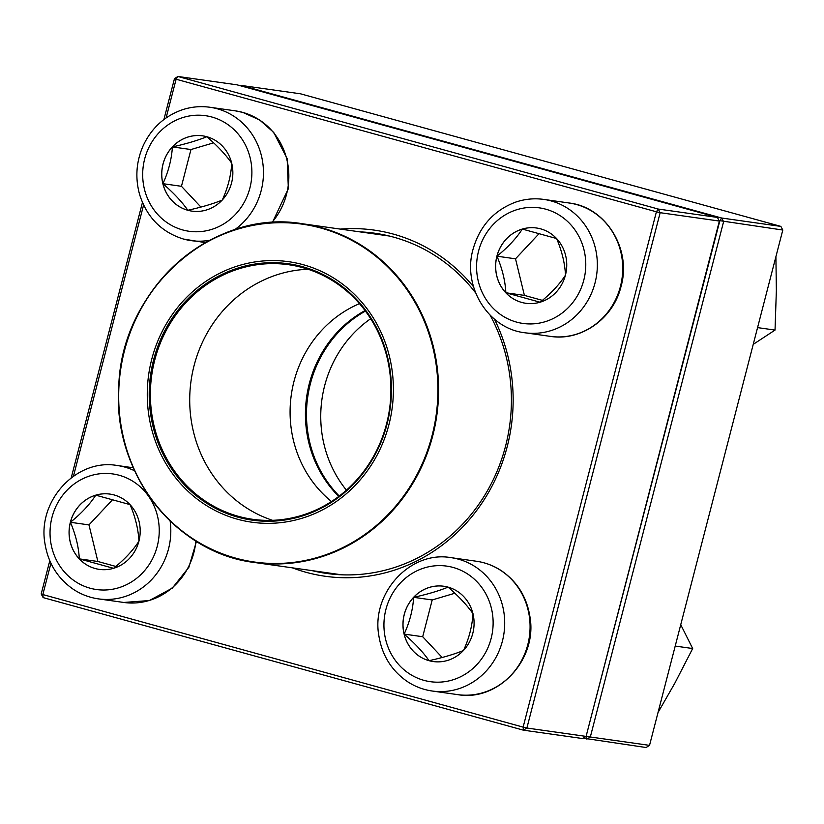 <?xml version="1.0" encoding="UTF-8"?>
<svg xmlns="http://www.w3.org/2000/svg" width="824" height="824" viewBox="0 0 824 824"><rect width="100%" height="100%" fill="white"/><g stroke="black" fill="none" stroke-linecap="round" stroke-linejoin="round"><path stroke-width="1.24" d="M586.091 736.399L719.362 221.059L660.158 212.695L526.886 728.025L586.091 736.399L582.64 738.551L523.436 730.177L43.147 597.606L42.838 594.557L523.127 727.129L656.409 211.799L176.12 79.228L166.108 117.914M43.147 597.606L41.2 593.96L49.79 560.732M71.245 477.776L142.449 202.477M163.904 119.521L174.472 78.63L176.12 79.228L177.922 76.478L658.211 209.049L717.416 217.423L237.127 84.851L177.922 76.478L174.472 78.63M340.302 229.103A174.801 163.296 98.1 0 1 393.347 234.098A174.801 163.296 98.1 0 1 473.532 286.762M494.421 319.135A174.801 163.296 98.1 0 1 472.296 516.123A174.801 163.296 98.1 0 1 292.396 567.849M143.592 205.001L73.46 476.169M50.934 563.255L42.838 594.557L41.2 593.96M475.603 292.86A171.804 160.505 -81.9 0 0 393.656 237.147A171.804 160.505 -81.9 0 0 374.735 233.213A171.804 160.505 -81.9 0 0 359.82 231.863M311.905 570.599A171.804 160.505 -81.9 0 0 326.623 573.442A171.804 160.505 -81.9 0 0 483.317 497.562A171.804 160.505 -81.9 0 0 490.126 315.19M389.422 236.045A171.804 160.505 98.1 0 1 389.433 236.045L302.521 223.757A171.062 159.805 98.1 0 1 438.533 384.829A171.062 159.805 98.1 0 1 311.884 559.527A171.062 159.805 98.1 0 1 254.616 562.504A171.062 159.805 98.1 0 1 118.605 401.432A171.062 159.805 98.1 0 1 245.264 226.724A171.062 159.805 98.1 0 1 302.521 223.757C212.973 208.215 121.447 289.203 118.759 386.281C112.239 471.75 174.987 553.172 254.616 562.504L341.538 574.791A171.804 160.505 98.1 0 1 341.507 574.791M523.436 730.177L526.886 728.025L523.127 727.129L523.436 730.177M719.362 221.059L717.416 217.423M660.158 212.695L658.211 209.049L656.409 211.799L660.158 212.695M206.793 136.712A38.017 35.514 98.1 0 1 232.069 180.713A38.017 35.514 98.1 0 1 191.961 211.129A38.017 35.514 98.1 0 1 162.122 168.508A38.017 35.514 98.1 0 1 202.611 135.836A38.017 35.514 98.1 0 1 206.793 136.712M202.632 135.847A38.017 35.514 -81.9 0 0 172.412 146.909A38.017 35.514 -81.9 0 0 162.905 183.68A38.017 35.514 -81.9 0 0 187.831 210.264C181.919 201.798 173.607 192.929 162.905 183.68C168.405 171.763 171.577 159.506 172.412 146.909C186.162 143.87 197.636 140.471 206.845 136.722C217.443 145.848 225.755 154.706 231.771 163.296C230.947 175.893 227.774 188.15 222.264 200.067C213.2 203.775 201.726 207.174 187.831 210.264A38.017 35.514 -81.9 0 0 191.992 211.129M213.632 142.83L190.962 149.535L181.455 186.306L200.932 207.082M172.412 146.909L190.962 149.535M162.905 183.68L181.455 186.306M70.359 522.282A38.017 35.514 98.1 0 1 109.963 494.091A38.017 35.514 98.1 0 1 139.802 536.712A38.017 35.514 98.1 0 1 99.313 569.384A38.017 35.514 98.1 0 1 70.359 522.282M109.983 494.101A38.017 35.514 -81.9 0 0 95.79 495.173A38.017 35.514 -81.9 0 0 70.411 522.282A38.017 35.514 -81.9 0 0 79.31 558.868C78.713 547.084 75.746 534.889 70.411 522.282C81.164 513.64 89.62 504.597 95.79 495.173L130.058 504.628C135.352 517.07 138.319 529.266 138.957 541.203C132.901 550.514 124.445 559.558 113.588 568.323L79.31 558.868A38.017 35.514 -81.9 0 0 99.333 569.384M112.661 499.591L88.971 524.909L97.871 561.484L115.854 566.449M70.411 522.282L88.971 524.909M79.31 558.868L97.871 561.484M429.016 660.673A38.017 35.514 98.1 0 1 403.739 616.671A38.017 35.514 98.1 0 1 443.848 586.255A38.017 35.514 98.1 0 1 473.687 628.877A38.017 35.514 98.1 0 1 433.197 661.548A38.017 35.514 98.1 0 1 429.016 660.673M443.878 586.266A38.017 35.514 -81.9 0 0 413.648 597.328C427.399 594.289 438.883 590.89 448.091 587.131C458.69 596.267 466.992 605.125 473.017 613.715C472.183 626.302 469.011 638.559 463.5 650.486C454.446 654.194 442.962 657.593 429.067 660.683A38.017 35.514 -81.9 0 0 433.228 661.548M404.141 634.099A38.017 35.514 -81.9 0 0 429.067 660.683C423.155 652.206 414.853 643.348 404.141 634.099C409.652 622.171 412.824 609.914 413.648 597.328A38.017 35.514 -81.9 0 0 404.141 634.099L422.702 636.725L442.169 657.49M454.869 593.239L432.209 599.954L422.702 636.725M413.648 597.328L432.209 599.954M565.449 275.103A38.017 35.514 98.1 0 1 525.856 303.284A38.017 35.514 98.1 0 1 496.007 260.672A38.017 35.514 98.1 0 1 536.496 228.001A38.017 35.514 98.1 0 1 565.449 275.103M496.954 256.192A38.017 35.514 -81.9 0 0 505.854 292.767C505.256 280.984 502.29 268.799 496.954 256.192C507.708 247.54 516.164 238.507 522.334 229.072A38.017 35.514 -81.9 0 0 496.954 256.192L515.515 258.818L524.414 295.394L542.388 300.358M536.527 228.001A38.017 35.514 -81.9 0 0 522.334 229.072L556.602 238.538C561.896 250.98 564.862 263.175 565.501 275.113C559.444 284.424 550.988 293.468 540.132 302.233L505.854 292.767A38.017 35.514 -81.9 0 0 525.877 303.294M539.205 233.491L515.515 258.818M505.854 292.767L524.414 295.394M244.707 263.999A131.552 122.889 98.1 0 1 387.383 430.169A131.552 122.889 98.1 0 1 178.89 481.731A131.552 122.889 98.1 0 1 244.707 263.999M245.119 266.039A129.45 120.932 98.1 0 1 385.519 429.562A129.45 120.932 98.1 0 1 180.343 480.299A129.45 120.932 98.1 0 1 245.119 266.039M245.614 266.955A128.554 120.098 98.1 0 1 288.647 264.72A128.554 120.098 98.1 0 1 389.556 408.828A128.554 120.098 98.1 0 1 252.638 519.295A128.554 120.098 98.1 0 1 150.432 398.25A128.554 120.098 98.1 0 1 245.614 266.955M272.559 520.325A128.554 120.098 98.1 0 1 189.881 393.151A128.554 120.098 98.1 0 1 284.939 272.517A128.554 120.098 98.1 0 1 308.063 269.252M331.485 501.517A114.485 106.955 98.1 0 1 291.294 394.933A114.485 106.955 98.1 0 1 359.47 303.665M338.757 496.439A114.485 106.955 98.1 0 1 365.042 310.555M370.676 318.723A114.485 106.955 -81.9 0 0 346.43 490.156M365.434 311.081A114.485 106.955 -81.9 0 0 339.272 496.048M586.194 735.997L719.836 220.77L721.649 218.02L780.853 226.394L300.564 93.823L241.36 85.449L721.649 218.02L723.596 221.666L590.324 736.996L649.528 745.37L782.8 230.04L719.095 220.564M649.528 745.37L646.078 747.523L583.279 738.16M241.041 85.933L241.36 85.449L240.721 85.84M586.564 736.1L586.873 739.149L590.324 736.996L586.564 736.1M780.853 226.394L782.8 230.04M675.206 646.067L692.675 648.529L674.804 683.25L658.016 712.523M680.737 624.685L692.675 648.529M757.565 327.612L775.034 330.074L753.229 344.37M775.909 256.697L776.363 290.522L775.034 330.074M182.681 229.937A58.37 54.528 -81.9 0 0 250.156 157.837A58.37 54.528 -81.9 0 0 159.022 132.674A58.37 54.528 -81.9 0 0 182.681 229.937M271.786 222.604A67.341 62.912 -81.9 0 0 242.678 112.383A67.341 62.912 -81.9 0 0 235.262 110.838L209.883 107.254A67.341 62.912 98.1 0 1 262.063 158.589A67.341 62.912 98.1 0 1 234.593 229.762M209.811 240.248A67.341 62.912 98.1 0 1 191.024 240.618A67.341 62.912 98.1 0 1 183.608 239.073M157.25 546.261A58.37 54.528 -81.9 0 0 90.97 475.582A58.37 54.528 -81.9 0 0 65.683 573.37A58.37 54.528 -81.9 0 0 157.25 546.261M196.442 541.399L188.871 567.273L172.319 588.109L149.381 600.541L123.744 602.457A67.341 62.912 -81.9 0 0 193.887 552.533A67.341 62.912 -81.9 0 0 195.885 541.059M170.115 520.943A67.341 62.912 98.1 0 1 168.518 548.949A67.341 62.912 98.1 0 1 98.375 598.873C89.219 597.544 80.762 594.289 73.006 589.088C57.505 578.191 48.163 563.049 44.98 543.665C37.08 501.095 76.302 458.134 117.235 465.509A67.341 62.912 98.1 0 1 134.642 470.803M453.128 567.448A58.37 54.528 -81.9 0 0 385.663 639.548A58.37 54.528 -81.9 0 0 476.787 664.711A58.37 54.528 -81.9 0 0 453.128 567.448M476.499 561.257C485.655 562.576 494.112 565.841 501.868 571.042C517.369 581.929 526.711 597.07 529.894 616.465C537.794 659.025 498.572 701.986 457.639 694.622A67.341 62.912 -81.9 0 0 528.689 640.742A67.341 62.912 -81.9 0 0 483.915 562.802A67.341 62.912 -81.9 0 0 476.499 561.257L451.13 557.663A67.341 62.912 98.1 0 1 458.546 559.208A67.341 62.912 98.1 0 1 503.31 637.158A67.341 62.912 98.1 0 1 432.27 691.027C423.103 689.709 414.657 686.454 406.901 681.252C391.4 670.355 382.058 655.214 378.875 635.829C370.975 593.259 410.197 550.298 451.13 557.663M478.559 251.124A58.37 54.528 -81.9 0 0 544.839 321.803A58.37 54.528 -81.9 0 0 570.126 224.015A58.37 54.528 -81.9 0 0 478.559 251.124M569.157 203.003C605.949 207.061 631.833 249.27 621.028 286.453C613.468 318.455 581.27 341.435 550.288 336.367A67.341 62.912 -81.9 0 0 620.431 286.443A67.341 62.912 -81.9 0 0 569.157 203.003L543.778 199.408A67.341 62.912 98.1 0 1 596.638 274.907A67.341 62.912 98.1 0 1 524.919 332.772C488.127 328.714 462.243 286.505 473.038 249.322C479.65 226.24 493.731 210.553 515.278 202.251C524.6 199.027 534.096 198.079 543.778 199.408M311.513 559.053A170.609 159.382 -81.9 0 0 434.413 354.485A170.609 159.382 -81.9 0 0 245.068 227.125A170.609 159.382 -81.9 0 0 122.179 431.704A170.609 159.382 -81.9 0 0 311.513 559.053M205.423 242.647L183.464 239.042C161.411 232.162 146.775 217.258 139.555 194.33C135.023 177.644 136.259 161.37 143.283 145.488C151.719 127.741 164.893 115.782 182.804 109.613C191.693 106.77 200.726 105.977 209.883 107.254M235.262 110.838L242.823 112.414L259.714 120.016L273.733 132.458L287.164 158.713L288.359 188.655L272.363 222.562M133.282 467.774L117.235 465.509M123.744 602.457L98.375 598.873M457.639 694.622L432.27 691.027M550.288 336.367L524.919 332.772"/></g></svg>
